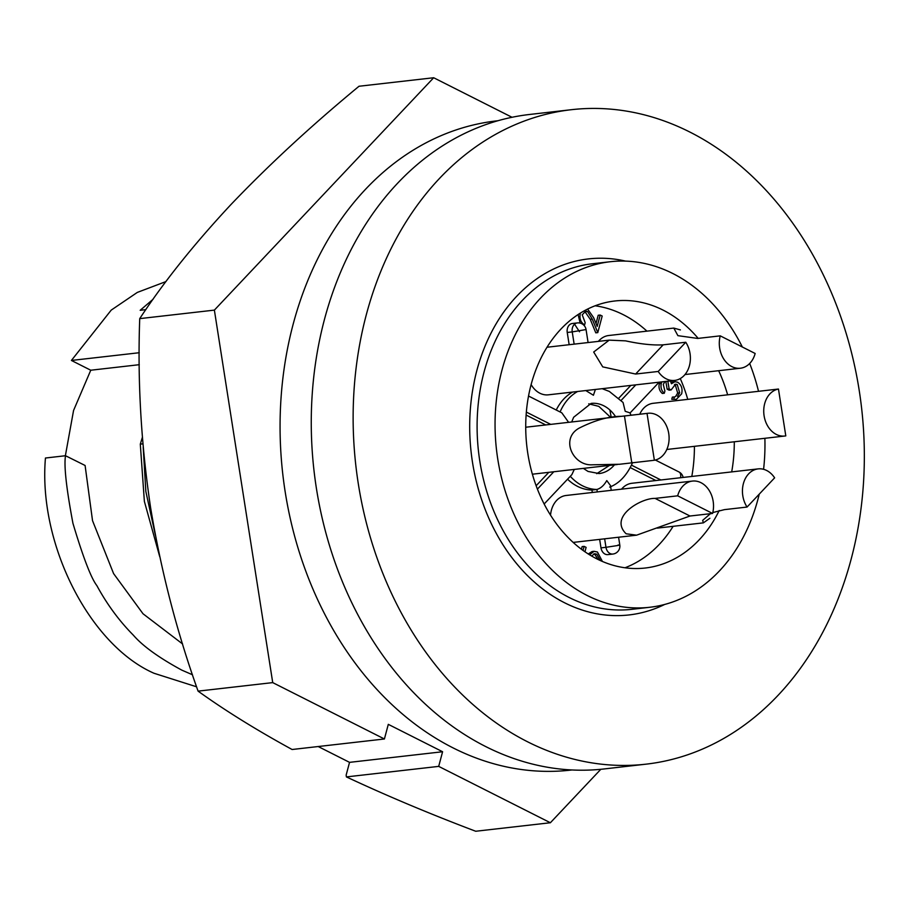 <?xml version="1.0" encoding="UTF-8"?>
<svg xmlns="http://www.w3.org/2000/svg" width="909" height="909" viewBox="0 0 909 909"><rect width="100%" height="100%" fill="white"/><g stroke="black" fill="none" stroke-linecap="round" stroke-linejoin="round"><path stroke-width="1.36" d="M512.006 117.272L433.673 77.742L214.376 310.117L272.723 682.614L384.405 738.983L388.302 724.348L442.592 751.743L438.695 766.378L550.377 822.747L600.815 769.298M384.405 738.983L292.107 749.505C256.554 730.063 225.205 710.611 198.082 691.135L272.723 682.614M198.082 691.135C176.789 631.755 160.927 570.375 150.496 506.983C141.054 443.467 137.464 380.689 139.725 318.627L214.376 310.117M139.725 318.627C163.688 282.097 194.106 244.067 230.966 204.536C268.814 164.904 311.503 125.476 359.021 86.253L433.673 77.742M438.695 766.378L346.397 776.911C386.791 795.795 429.9 813.907 475.725 831.258L550.377 822.747M442.592 751.743L349.545 762.356L318.184 746.528M346.397 776.911L346.159 775.059L349.545 762.356M571.42 109.694L529.538 114.477A329.353 254.509 83.5 0 0 312.253 393.642A329.353 254.509 83.5 0 0 485.747 746.584A329.353 254.509 83.5 0 0 604.19 768.946L646.06 764.162A329.353 254.509 -96.5 0 1 527.618 741.812A329.353 254.509 -96.5 0 1 354.124 388.87A329.353 254.509 -96.5 0 1 571.42 109.694A329.353 254.509 -96.5 0 1 689.863 132.055A329.353 254.509 -96.5 0 1 863.345 484.997A329.353 254.509 -96.5 0 1 646.06 764.162M759.242 494.144A173.903 134.384 -96.5 0 1 649.708 607.28A173.903 134.384 -96.5 0 1 587.18 595.475A173.903 134.384 -96.5 0 1 495.575 409.13A173.903 134.384 -96.5 0 1 610.303 261.724A173.903 134.384 -96.5 0 1 672.842 273.529A173.903 134.384 -96.5 0 1 742.346 347.011M497.916 120.727L496.609 120.886A326.717 252.463 83.5 0 0 281.051 397.812A326.717 252.463 83.5 0 0 453.159 747.937A326.717 252.463 83.5 0 0 570.659 770.116L571.966 769.968M719.235 510.483A134.373 103.842 -96.5 0 1 645.231 568.023A134.373 103.842 -96.5 0 1 596.906 558.899A134.373 103.842 -96.5 0 1 526.129 414.89A134.373 103.842 -96.5 0 1 614.779 300.993A134.373 103.842 -96.5 0 1 663.104 310.117A134.373 103.842 -96.5 0 1 698.169 338.375M718.655 370.702A134.373 103.842 -96.5 0 1 727.632 394.813M734.29 441.785A134.373 103.842 -96.5 0 1 731.688 471.907M625.006 567.773A134.373 103.842 83.5 0 0 673.126 526.311M691.806 476.452A134.373 103.842 83.5 0 0 694.408 446.33M687.749 399.358A134.373 103.842 83.5 0 0 680.273 378.564M646.958 331.149A134.373 103.842 83.5 0 0 623.222 314.662A134.373 103.842 83.5 0 0 595.122 305.788M605.053 554.081A7.908 6.113 83.5 0 0 607.894 554.615L612.882 554.047A7.908 6.113 -96.5 0 1 610.041 553.513A7.908 6.113 -96.5 0 1 605.973 547.309L600.985 547.877A7.908 6.113 83.5 0 0 605.053 554.081M567.557 479.202A51.12 39.496 83.5 0 0 577.533 486.372A51.12 39.496 83.5 0 0 591.929 490.031L596.918 489.462C600.769 488.326 604.053 485.361 606.78 480.577L610.484 485.588L611.234 490.337M720.246 335.853L755.152 353.476A23.714 18.328 -96.5 0 1 740.392 368.225A23.714 18.328 -96.5 0 1 731.859 366.622A23.714 18.328 -96.5 0 1 720.246 335.853L697.669 338.432L677.898 335.66L673.796 328.081L608.723 335.512A23.714 18.328 83.5 0 0 598.417 341.375M673.796 328.081L680.398 329.922M712.804 512.551L724.473 509.631L747.062 507.052A23.714 18.328 -96.5 0 1 743.551 483.043A23.714 18.328 -96.5 0 1 758.151 468.885L631.869 483.281A23.714 18.328 83.5 0 0 621.551 489.156M709.895 518.255L703.373 522.868L702.668 520.368L710.429 513.687M758.151 468.885A23.714 18.328 -96.5 0 1 766.685 470.498A23.714 18.328 -96.5 0 1 774.627 477.839L747.062 507.052M778.456 389.041L785.796 435.877A23.714 18.328 -96.5 0 1 784.819 436.025A23.714 18.328 -96.5 0 1 776.286 434.411A23.714 18.328 -96.5 0 1 763.765 409.629A23.714 18.328 -96.5 0 1 778.456 389.041L653.162 403.301A23.714 18.328 83.5 0 0 639.743 414.22M692.442 481.077A23.714 18.328 -96.5 0 1 700.964 482.679A23.714 18.328 -96.5 0 1 712.576 513.449L689.988 516.017L636.595 535.174L626.142 533.788C608.451 516.653 641.515 497.802 655.094 498.405L677.671 495.825A23.714 18.328 -96.5 0 1 692.442 481.077L566.148 495.473A23.714 18.328 83.5 0 0 550.536 515.164M592.179 464.806C573.09 465.976 559.933 438.74 579.158 428.128C594.997 420.163 609.178 416.231 621.676 416.322L647.026 413.425A23.714 18.328 -96.5 0 1 648.003 413.277A23.714 18.328 -96.5 0 1 656.537 414.89A23.714 18.328 -96.5 0 1 669.069 439.672A23.714 18.328 -96.5 0 1 654.366 460.261L619.597 464.26L592.179 464.806M531.117 384.564A23.714 18.328 83.5 0 0 539.855 393.211A23.714 18.328 83.5 0 0 548.388 394.824L674.671 380.416A23.714 18.328 -96.5 0 1 666.149 378.803A23.714 18.328 -96.5 0 1 658.196 371.463L635.618 374.042L602.735 366.884L593.691 352.022L609.178 340.148L625.608 340.864C640.527 344.102 653.06 345.42 663.184 344.829L685.772 342.25A23.714 18.328 -96.5 0 1 689.272 366.259A23.714 18.328 -96.5 0 1 674.671 380.416M595.395 389.461L593.418 395.256L585.771 390.552M528.527 396.029L561.819 412.834L568.295 421.867L567.148 422.503M574.295 469.419L571.852 474.634M596.724 473.68L609.473 465.408M610.803 417.526L598.826 406.368L588.737 403.835M192.492 674.773L181.755 670.103C158.905 657.707 142.758 646.06 133.316 635.141C119.181 620.858 107.023 604.349 96.854 585.612C91.07 578.079 83.105 557.319 72.947 523.345C66.323 488.19 63.846 465.647 65.516 455.727L45.45 458.022C38.042 543.4 89.184 644.788 154.007 673.262L196.571 686.795M749.686 363.486A173.903 134.384 -96.5 0 1 758.526 391.324M764.878 438.297A173.903 134.384 -96.5 0 1 763.583 469.305M567.239 332.467L572.227 331.899A7.908 6.113 -96.5 0 1 577.34 322.922L572.363 323.49A7.908 6.113 83.5 0 0 567.239 332.467L569.159 344.716M630.823 385.416L618.87 398.085M630.289 467.624L655.9 480.543M591.929 490.031L592.316 492.496M599.656 539.389L600.985 547.877M548.809 472.328L536.14 485.747M526.118 415.049L545.73 424.946M572.636 392.052A51.12 39.496 83.5 0 0 556.251 410.016M589.634 554.831L594.088 551.308L592.089 551.536L588.259 553.967M593.657 553.99L594.781 554.399L598.213 559.546M583.044 550.434L584.123 546.366L582.124 546.593L581.419 549.241M584.76 311.423L590.271 319.332L595.781 332.842L597.781 332.614L592.27 319.104L587.555 311.492L585.555 311.719M578.113 314.537L580.135 323.104M587.623 309.06L593.622 317.673L597.179 326.388L600.201 315.037L598.202 315.264L596.009 323.524M670.388 380.905L671.444 383.757L674.933 381.689L671.115 382.484M671.774 399.301L676.41 399.312L671.774 399.301L672.353 397.119L674.83 396.938M674.523 384.473L675.228 384.734L677.682 393.018L675.546 396.563M667.138 389.166L669.126 390.166L671.126 389.938L669.138 388.938L667.138 389.166L665.831 381.428M659.286 383.7C658.468 387.745 659.479 391.006 662.331 393.472L664.32 393.245C661.479 390.779 660.457 387.518 661.286 383.473L659.286 383.7L659.866 382.11M594.088 551.308L597.429 552.013L602.406 561.455M600.326 560.535L596.77 554.172L594.781 554.399M596.77 554.172L594.611 553.717L591.634 556.024M584.123 546.366L586.112 547.366L584.941 551.774M590.271 319.332L592.27 319.104M587.555 311.492L585.771 311.139L582.214 314.798L585.18 322.718L584.601 324.899L583.646 325.013M584.601 324.899C580.771 322.513 579.328 318.775 580.26 313.685L579.249 313.798M580.26 313.685L580.442 313.048M600.201 315.037L602.19 316.048L597.781 332.614M673.808 381.95L671.808 382.178M674.933 381.689L677.637 382.234C681.42 384.814 682.761 388.677 681.648 393.824L676.41 399.312M673.774 399.074L674.353 396.892M677.535 396.335L679.671 392.79L677.682 393.018M679.671 392.79L677.228 384.507L675.228 384.734M677.228 384.507L675.535 384.189L671.126 389.938M669.138 388.938L667.831 381.201M664.945 381.53L663.275 384.45L664.899 391.052L664.32 393.245M661.286 383.473L661.866 381.882M602.178 388.688L609.314 391.427L623.051 402.46L625.21 411.3L629.914 412.856L631.051 415.22M712.576 513.449L677.671 495.825M689.988 516.017L655.094 498.405M654.366 460.261L647.026 413.425M631.778 462.829L624.449 416.004M685.772 342.25L658.196 371.463M153.076 299.266L140.179 310.287L145.838 309.639M65.368 455.75L73.561 410.482L90.764 370.224L71.413 360.453L111.228 310.105L137.316 292.414L165.983 281.563M143.19 447.239L145.849 491.485L155.359 535.083M142.895 443.842L140.304 444.137L142.361 437.388M159.7 556.569L144.372 501.37L140.304 444.137M71.413 360.453L139.236 352.726M139.282 364.691L90.764 370.224M65.516 455.727L85.094 465.476L92.525 520.652L113.591 573.602L143.02 613.768L182.595 643.97M611.257 417.47L609.871 409.982M579.51 331.785L574.568 324.195M610.303 261.724L592.35 263.769A173.903 134.384 83.5 0 0 477.623 411.175A173.903 134.384 83.5 0 0 569.227 597.531A173.903 134.384 83.5 0 0 631.766 609.337L649.708 607.28M625.574 261.11A179.175 138.452 83.5 0 0 473.112 387.404A179.175 138.452 83.5 0 0 564.603 602.781A179.175 138.452 83.5 0 0 664.729 604.44M597.293 491.928L596.918 489.462A51.12 39.496 -96.5 0 1 582.521 485.804A51.12 39.496 -96.5 0 1 570.284 476.316M571.693 421.981L573.647 417.265L591.111 403.403A35.303 27.281 -96.5 0 1 603.803 405.8A35.303 27.281 -96.5 0 1 615.779 416.958M577.624 391.484A51.12 39.496 83.5 0 0 560.08 411.959M614.45 464.84A35.303 27.281 -96.5 0 1 599.111 473.566L588.032 471.43L583.373 468.385M588.089 342.557L586.055 329.558L572.227 331.899L574.147 344.147M635.811 384.848L621.177 400.358M631.494 465.147L660.877 479.975M604.644 538.821L605.973 547.309L616.972 545.627C620.324 544.98 620.665 544.798 617.995 545.07M553.797 471.76L537.424 489.11M526.345 412.084L550.718 424.378M680.546 477.736A7.908 4.477 -63.2 0 0 678.955 471.941L655.355 460.034M663.184 344.829L635.618 374.042M525.72 427.23L648.003 413.277M547.013 347.238L609.178 340.148M684.988 374.542L740.392 368.225M657.207 528.129L703.373 522.868M666.797 449.478L784.819 436.025M573.17 542.412L636.595 535.174M532.379 474.203L617.416 464.499M586.055 329.558A7.908 7.908 0 0 0 577.34 322.922M659.105 382.189L630.005 413.027M609.666 487.065C614.484 485.349 625.074 479.907 632.596 462.545M683.136 477.441A7.908 7.908 0 0 0 678.955 471.941M618.586 537.23L619.79 544.968A7.908 7.908 0 0 1 612.882 554.047M544.15 503.995L571.852 474.646"/></g></svg>
